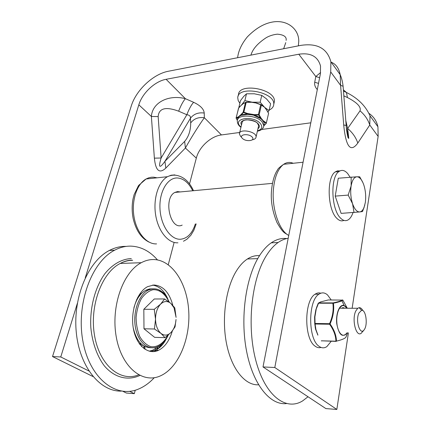 <?xml version="1.0" encoding="UTF-8"?>
<svg xmlns="http://www.w3.org/2000/svg" width="431" height="431" viewBox="0 0 431 431"><rect width="100%" height="100%" fill="white"/><g stroke="black" fill="none" stroke-linecap="round" stroke-linejoin="round"><path stroke-width="0.65" d="M158.155 116.585L151.389 116.472L154.373 158.155L161.135 158.01L158.155 116.585C158.867 108.219 165.703 106.419 178.66 111.187C180.761 105.638 183.003 101.468 185.373 98.672C168.419 94.276 152.218 102.648 151.389 116.472L138.825 104.825L85.252 277.86M154.373 158.155C155.629 170.735 159.443 174.043 165.811 168.09L164.928 161.339C159.47 168.914 158.204 167.804 161.135 158.01L186.844 114.738C188.934 109.205 191.186 105.056 193.6 102.292L185.373 98.672L166.102 79.304C154.993 81.211 142.252 93.161 138.825 104.825M165.811 168.09L185.405 148.016L184.651 141.4L164.928 161.339L190.437 118.266L190.696 122.927C190.696 130.491 188.681 136.649 184.651 141.4M239.711 132.462L221.453 134.941C210.802 136.196 199.041 147.073 196.315 158.134L185.405 148.016C190.421 138.868 199.165 124.882 204.348 117.744C198.524 116.925 193.977 118.654 190.696 122.927M221.453 134.941L204.348 117.744L204.224 113.051C198.346 112.227 193.751 113.967 190.437 118.266C190.696 116.219 189.5 115.039 186.844 114.738L178.66 111.187M77.327 303.446L60.76 356.96L52.523 356.556L131.229 106.128C135.997 90.198 153.28 73.96 168.499 71.223L300.676 45.406C317.168 42.868 327.237 48.342 330.884 61.816L330.717 71.945L274.8 367.514L263.002 366.932L320.411 73.706L320.529 66.035C317.895 56.434 310.649 52.501 298.802 54.231L166.102 79.304M135.232 390.2L134.321 393.665L129.645 391.332M88.878 370.989L60.76 356.96M196.315 158.134L189.532 183.913M173.973 243.009L168.262 264.709M134.321 393.665L126.375 393.045L122.905 391.332M92.983 376.543L52.523 356.556M320.61 72.537L315.81 76.513L319.63 77.699M298.802 54.231L315.81 76.513L314.722 82.219L318.514 83.398M348.426 332.851L336.837 409.45L325.874 408.593L263.002 366.932M343.372 89.772L346.416 92.455L347.461 97.562C357.207 102.6 361.388 107.028 360.014 110.848C364.761 114.856 368.009 119.581 369.766 125.022L370.03 115.864C364.41 103.117 354.223 96.377 346.416 92.455L343.475 91.065M330.938 62.134C335.722 63.815 338.814 68.001 340.21 74.692L340.598 85.376L343.098 86.227L343.2 87.585M330.717 71.945L340.598 85.376L343.706 124.974L346.179 125.475L343.098 86.227C342.564 81.75 341.605 77.903 340.21 74.692L330.884 61.816M343.706 124.974C345.883 146.901 350.581 152.935 357.795 143.076C355.941 137.5 352.558 132.64 347.639 128.492L348.701 137.581L348.727 138.464L348.119 137.688C348.216 138.944 346.362 131.062 346.179 125.475L346.244 126.375M346.325 127.339L348.701 137.581L346.373 127.91M336.837 409.45L274.8 367.514M368.871 113.31C373.612 116.505 376.635 120.992 377.939 126.779L378.143 136.406L352.143 308.257M310.794 122.813L261.639 129.483M157.487 259.925C149.923 251.251 141.169 246.656 131.218 246.139C125.653 245.972 120.13 247.324 114.646 250.201C91.781 261.687 75.915 303.85 82.897 341.217C89.626 378.704 116.472 399.111 139.041 388.827C144.563 386.424 149.638 382.717 154.26 377.701M153.506 259.537C149.385 259.5 145.301 260.556 141.266 262.711C123.083 272.009 110.708 306.479 116.262 336.929C121.601 367.481 142.839 384.371 160.795 375.692C178.833 367.357 190.567 338.146 188.703 310.53C186.995 282.881 171.969 259.818 153.506 259.537M126.024 246.403C120.438 246.23 114.899 247.583 109.399 250.443C88.667 260.97 73.146 296.205 76.163 331.056C79.008 365.957 99.696 391.741 121.305 391.111M172.836 305.353C169.291 292.31 162.934 285.527 153.759 284.999L147.628 286.658C137.182 291.873 130.27 311.354 133.346 328.433C136.282 345.581 148.253 355.397 158.608 350.263C164.954 346.955 169.523 340.544 172.314 331.035M150.608 351.502L155.645 350.15C160.106 347.952 163.775 343.97 166.646 338.2M167.794 298.85C164.119 290.602 159.017 286.017 152.482 285.101M154.072 351.583L155.769 350.538M156.916 346.993L157.083 348.48L157.881 348.275L157.994 348.798L162.616 343.329M155.338 348.722L153.053 350.015L149.309 351.211M155.672 350.301L155.273 348.41L157.083 348.48L157.25 349.277M155.138 347.542L155.273 348.41M140.835 343.679L139.202 343.534M141.783 346.659L141.524 345.775M158.753 346.572L158.98 346.028M161.356 344.434L161.264 346.028M159.702 347.494L158.63 346.217M143.83 345.894L143.879 348.517M141.32 346.174L142.516 345.005M170.891 303.451L174.797 307.879L176.08 317.394L174.049 307.836L170.891 303.451C167.497 300.698 164.076 300.913 160.634 304.092L164.588 298.952L170.891 303.451M175.04 326.908L171.242 332.258C174.016 329.112 175.611 324.85 176.026 319.484L175.04 326.908M165.025 337.651L160.952 333.395C164.47 335.997 167.901 335.614 171.242 332.258L165.025 337.651L154.637 337.354L143.986 328.778L143.825 309.269L154.25 309.323L160.634 304.092C157.315 307.68 155.607 312.707 155.521 319.166L154.25 309.323M154.443 329.004L155.521 319.166C155.736 325.61 157.547 330.351 160.952 333.395L154.443 329.004L143.986 328.778M143.825 309.269L154.26 298.995L164.588 298.952M153.124 288.835L149.471 288.942L145.861 290.203C140.317 293.242 136.331 299.119 133.896 307.836M133.26 327.932C136.385 340.932 142.278 347.537 150.947 347.736M286.399 403.583C270.124 405.452 253.024 384.576 246.586 351.254C240.089 317.997 245.675 278.076 258.821 256.79C262.619 250.6 266.757 245.945 271.25 242.836C276.363 239.356 281.535 237.928 286.755 238.564M258.562 384.791C245.153 385.702 231.539 369.141 226.517 343.561C221.453 318.019 225.946 287.434 236.614 270.593C239.9 265.394 243.51 261.52 247.442 258.972C251.418 256.44 255.448 255.33 259.527 255.653M308.014 396.762L302.702 400.846C286.033 411.379 265.297 395.911 255.987 361.113C246.564 326.45 251.392 280.048 265.808 256.531C269.569 250.309 273.669 245.638 278.114 242.513C281.421 240.207 284.778 238.801 288.188 238.3M362.913 310.681C361.798 308.569 360.531 307.567 359.125 307.675L357.73 308.278L355.747 311.074C351.524 319.667 356.216 337.812 361.372 333.125L363.166 330.76M358.899 313.062L361.571 310.336C365.827 309.366 368.015 324.419 364.367 329.494C360.354 336.471 355.117 320.955 358.899 313.062M331.245 341.25L326.86 346.61C324.252 348.345 321.623 348.226 318.978 346.244C307.885 339.008 307.993 300.472 318.94 294.201C321.855 292.229 324.715 292.471 327.528 294.928L331.186 299.938M321.052 347.434C319.026 348.049 317.027 347.607 315.061 346.12C303.92 338.901 304.054 300.482 315.066 294.228C316.952 292.918 318.865 292.579 320.809 293.209M353.005 212.596C351.895 215.861 350.446 218.172 348.657 219.535C345.991 221.426 343.227 220.887 340.361 217.919C331.175 209.121 330.216 176.979 338.885 171.576C341.805 169.502 344.757 170.186 347.742 173.634L350.064 177.141M343.943 220.397C341.551 221.459 339.127 220.71 336.67 218.156C327.436 209.385 326.499 177.324 335.221 171.931L337.5 170.843L339.887 170.935M180.287 191.93L177.534 191.574L174.867 192.431C162.913 198.233 170.374 231.048 182.178 225.101M264.187 106.974L265.523 108.332M260.712 104.652L256.558 103.041L253.649 102.605L256.515 103.074M241.856 104.561L244.867 100.595L252.318 102.217L250.567 102.099M243.149 103.596L242.664 103.903M264.704 107.427L269.089 110.541L270.614 103.758L266.396 98.791L261.757 95.38L254.312 93.78L246.51 93.796L243.693 96.42L240.541 100.579L238.898 107.297L240.099 106.349M269.089 110.541L267.969 112.022M252.318 102.217L260.179 102.212L264.402 107.141M246.51 93.796L244.867 100.595M261.757 95.38L260.179 102.212M252.383 139.806C254.721 139.353 255.955 138.389 256.079 136.918C256.666 131.487 239.183 128.287 239.377 133.847L240.568 136.39L241.608 137.284M242.292 138.308C238.488 134.456 248.477 133.109 252.14 137.02C255.831 140.889 245.929 142.144 242.292 138.308M273.965 103.392L274.402 101.42C275.802 88.856 238.278 82.186 238.456 94.971L238.187 96.065M269.203 110.056C272.101 108.682 273.62 106.764 273.76 104.297C275.145 91.781 237.556 85.096 237.75 97.826L238.198 100.552L239.873 103.305M237.594 119.624L238.079 117.852L239.372 116.257L241.414 115.045L239.372 116.257L241.053 114.517L237.767 117.334L237.562 119.705M239.404 115.998L237.767 117.334M239.302 116.413L241.414 115.045M237.88 117.566L239.372 116.257L237.853 117.685M263.81 125.868L266.229 123.428M241.268 115.303L247.469 114.382L254.673 115.201L254.285 114.635L247.615 113.531L247.281 113.919L241.484 114.781M250.804 114.705L254.398 115.341M247.281 113.919L250.842 114.554L247.087 113.946M250.901 114.285L250.842 114.554L247.34 113.682M254.484 115.109L250.842 114.554L254.484 114.861M264.031 125.486L264.063 121.919L262.441 120.087L264.208 121.445L262.441 120.087L260.717 117.841L254.673 115.201M262.527 119.834L260.717 117.841M254.139 115.486L260.416 118.482L262.441 120.087L263.853 122.054L264.171 124.155L263.82 125.615M262.431 120.249L263.707 122.113M260.507 117.986L262.441 120.087L260.34 117.905M260.416 118.482L260.351 118.186M265.173 108.181L266.617 109.916M268.4 112.863L266.622 109.873M256.537 103.047L261.213 104.728L260.674 104.711L264.004 106.813M264.559 107.287L263.583 106.425M261.283 104.771L263.621 106.479M264.747 107.459L263.923 106.737M265.604 108.429L266.169 109.232M253.697 102.4L250.804 102.142L253.649 102.605M252.62 102.255L250.804 102.142M242.308 104.157L243.079 103.645M242.238 104.21L240.827 105.665L243.741 103.224M242.217 104.41L243.65 103.278M242.2 104.243L241.899 104.523M236.096 117.927L238.682 107.982M243.542 103.44L246.209 102.341L245.492 102.454L243.132 112.265L243.677 112.577L243.849 112.157L243.132 112.265L241.053 114.517M250.815 102.099L246.187 102.147L252.588 102.249M241.403 114.684L243.316 112.636M243.677 112.577L247.087 113.832M256.445 103.219L260.674 104.711L258.401 114.565L258.799 115.196L259.128 114.91L258.401 114.565L254.285 114.635M254.694 115.088L258.433 115.018M258.799 115.196L260.443 117.835M260.83 104.544L256.564 103.036M266.52 109.894L268.588 113.348L266.25 123.395L266.293 122.857L264.208 121.445M266.25 123.395L268.567 113.434M264.192 121.984L266.072 123.244M266.067 123.471L264.009 125.577M237.368 120.308L236.263 118.514M236.258 118.288L237.767 117.588M242.249 121.865L239.377 133.847M347.569 332.829L345.888 337.252C344.784 338.61 341.643 339.897 336.471 341.115C336.325 335.523 334.192 329.796 330.065 323.934C333.163 316.947 334.284 310.04 333.432 303.214C337.511 302.373 340.339 301.56 341.928 300.779L342.909 300.186L347.3 308.24M344.805 308.23L343.108 307.621L341.417 308.219M315.848 309.754L318.261 303.219L316.564 307.475M315.287 327.98L314.598 317.044M315.578 329.246L315.891 329.429L315.562 329.209L314.754 323.708L315.05 323.476L314.894 316.893L316.133 309.69L315.853 309.738M317.895 335.049L315.891 329.429L315.093 324.01L314.754 323.708L314.598 317.038L314.894 316.893L314.603 317.017M318.267 303.192L320.567 301.937L328.282 299.949L342.855 300.105M321.634 340.975L321.321 340.802M342.489 299.911L342.419 299.906C341.32 300.876 338.195 301.872 333.055 302.891L332.867 303.225L333.432 303.214L333.055 302.891L318.703 302.901L318.261 303.208L332.867 303.225C333.75 309.981 332.64 316.807 329.537 323.692L315.05 323.476L315.093 324.01L329.58 324.231L330.065 323.934L329.537 323.692L329.58 324.231C333.696 329.99 335.803 335.647 335.911 341.201L321.51 340.802L336.045 341.384M336.137 341.384L336.471 341.115L335.911 341.201L336.137 341.384M364.782 205.161L362.519 211.546L359.756 211.939C361.523 211.675 362.967 210.139 364.093 207.327L365.316 202.554C366.108 196.692 365.639 190.928 363.909 185.249C362.358 180.632 360.402 177.868 358.048 176.958L356.906 176.785L359.696 176.796L362.924 182.663M354.018 212.526L352.574 203.744C354.562 209.31 356.96 212.041 359.756 211.939L341.12 213.383L335.21 196.116L338.287 178.224L356.906 176.785C354.126 177.076 352.197 180.115 351.13 185.89L351.146 177.039M348.183 195.092L351.13 185.89C350.263 191.935 350.742 197.888 352.574 203.744L348.183 195.092L335.21 196.116M204.224 113.051C203.852 109.027 200.307 105.439 193.6 102.292M314.722 82.219C314.285 84.735 315.147 87.197 317.297 89.605M357.795 143.076L369.766 125.022L378.143 136.406M360.014 110.848L347.639 128.492L345.791 120.561M343.852 95.854L347.461 97.562M131.299 258.589C122.048 258.956 112.847 264.014 105.126 273.378C95.251 286.777 89.691 307.281 90.828 327.592C92.272 342.65 97.056 356.119 104.302 365.817C114.463 377.782 127.872 381.026 139.854 375.466M138.658 374.846C120.427 382.437 99.486 365.24 94.529 335.442C89.352 305.741 101.964 272.527 120.244 263.449C124.343 261.331 128.486 260.286 132.678 260.319M140.921 343.631L140.641 343.749L141.179 344.347L141.54 344.207M144.557 346.308L144.924 349.255M140.942 343.652L139.59 344.073M157.881 348.275L157.735 346.648M140.059 344.692L141.179 344.347M151.006 289.066L146.055 290.198M144.6 290.93L140.786 293.84L137.397 297.972M147.294 290.187L148.921 289.81M140.63 343.755L139.326 343.706L140.641 343.749M167.842 335.442C163.608 343.291 157.331 347.537 150.85 346.669C146.61 345.139 142.968 341.88 139.924 336.891C137.467 331.089 136.196 324.624 136.099 317.485C136.767 310.39 138.545 304.081 141.433 298.554C144.821 293.872 148.663 290.936 152.951 289.74C159.4 289.336 165.294 293.894 168.968 301.894M168.09 299.954C162.961 290.02 156.302 286.755 148.108 290.176C138.804 294.804 132.678 312.092 135.399 327.226C138.001 342.429 148.62 351.173 157.843 346.594C162.239 344.504 165.72 340.662 168.295 335.059M288.738 235.471C279.164 230.574 271.654 208.55 273.41 189.36C274.622 176.931 278.043 168.575 283.679 164.297C286.728 162.218 289.896 161.884 293.188 163.279M156.561 243.892C146.723 244.501 136.573 232.654 133.998 216.664C131.342 200.695 136.875 184.021 146.082 178.984L148.727 177.82L151.459 177.233L153.673 177.179L157.067 177.814M195.345 223.953C192.285 233.424 187.34 238.521 180.503 239.248C170.59 239.895 160.628 225.386 159.96 208.362C159.147 191.342 167.804 177.168 177.728 177.992C183.811 178.649 188.816 182.911 192.749 190.771M174.873 174.9L171.08 175.223L167.417 176.71C158.382 181.801 152.983 198.761 155.65 215.031C158.236 231.328 168.262 243.413 177.933 242.809M238.456 108.283L241.716 104.706M237.864 117.07L236.177 117.846L238.548 108.143L240.827 105.665M247.615 113.531L243.849 112.157L246.209 102.341L250.788 102.292M260.922 117.808L259.128 114.91L261.396 105.062L263.75 106.753M263.643 126.736L263.82 125.717L262.075 121.817C256.213 114.673 236.958 114.026 237.292 120.879C237.352 123.481 238.569 125.62 240.945 127.312M242.174 122.054L242.077 122.593C242.109 121.52 243.03 120.712 244.84 120.174C246.036 119.118 256.24 120.782 257.56 123.46L258.665 125.615L258.476 126.455M257.959 128.713C259.726 127.382 259.78 125.728 258.115 123.762C253.207 117.911 237.734 119.015 241.532 124.861M241.021 127C230.844 118.854 252.631 114.619 260.292 123.455C262.969 126.929 262.026 129.397 257.469 130.852M346.88 308.24L345.425 306.425L344.17 305.601C339.768 303.532 335.577 313.547 336.756 323.81C338.987 335.054 342.435 338.06 347.117 332.824M346.982 332.818C343.286 338.981 337.354 332.947 336.805 322.086C336.105 311.263 341.169 302.53 345.452 306.673L346.745 308.24M315.896 309.889L318.66 302.918L333.174 302.923L341.928 300.779L344.17 305.601L346.847 308.24M377.939 126.779L370.03 115.864M141.266 262.711L120.244 263.449C124.074 261.326 128.002 260.222 132.026 260.13M109.399 250.443L114.646 250.201M155.645 350.15L158.608 350.263M145.048 349.336L144.757 346.411M139.639 344.137L140.608 343.766L139.332 343.722M136.643 299.556L140.829 294.168M159.405 347.381L159.815 347.397M174.049 307.836L174.092 306.867M169.302 302.153C164.103 291.421 162.783 292.595 158.942 289.901C155.451 288.393 151.836 288.484 148.108 290.176L145.861 290.203M257.749 258.611L247.442 258.972M278.114 242.513L271.25 242.836M361.571 310.336L359.125 307.675M363.748 330.281L362.638 331.698M339.429 308.213L357.73 308.278M318.94 294.201L315.066 294.228M338.885 171.576L335.221 171.931M272.457 183.358L174.867 192.431M271.562 189.958C272.78 178.202 275.765 172.432 277.569 169.884C277.763 168.86 279.8 166.996 283.679 164.297L303.079 162.223M287.746 234.852C284.762 232.697 283.345 233.747 276.961 222.461C272.354 211.26 270.549 200.528 271.535 190.26M148.943 242.066C141.152 238.106 135.889 230.235 133.147 218.458C131.891 211.923 131.843 205.468 132.985 199.095L134.127 194.596L138.534 185.529L146.082 178.984L167.417 176.71C170.477 175.325 173.483 174.867 176.446 175.342C183.746 176.732 189.43 181.85 193.497 190.701M196.17 223.899L193.858 230.267L190.836 235.288L186.914 239.237L183.455 241.258M237.626 57.722C238.386 50.863 241.624 43.919 247.346 36.883C255.287 28.758 263.368 23.867 271.589 22.213C287.127 18.921 299.259 29.254 298.737 41.629L298.365 45.858M250.928 55.125C252.663 49.037 257.797 43.202 266.326 37.621C269.661 35.751 273.346 34.604 277.386 34.168C283.862 34.749 286.777 36.818 286.119 40.379M283.673 48.73L285.748 42.631M258.859 124.764L256.079 136.918M273.76 104.297L274.402 101.42M242.357 104.113L243.068 103.645M243.122 103.612L246.193 102.158M241.646 104.776L242.168 104.27M236.22 118.493L237.362 120.33M257.388 131.202C261.299 130.415 263.443 128.589 263.82 125.717L263.869 125.491M347.445 332.829L346.772 335.086M314.614 316.963L315.842 309.814M317.862 335.156L315.637 329.349M345.888 337.257L346.772 335.092M364.093 207.327L363.861 208.195"/></g></svg>
